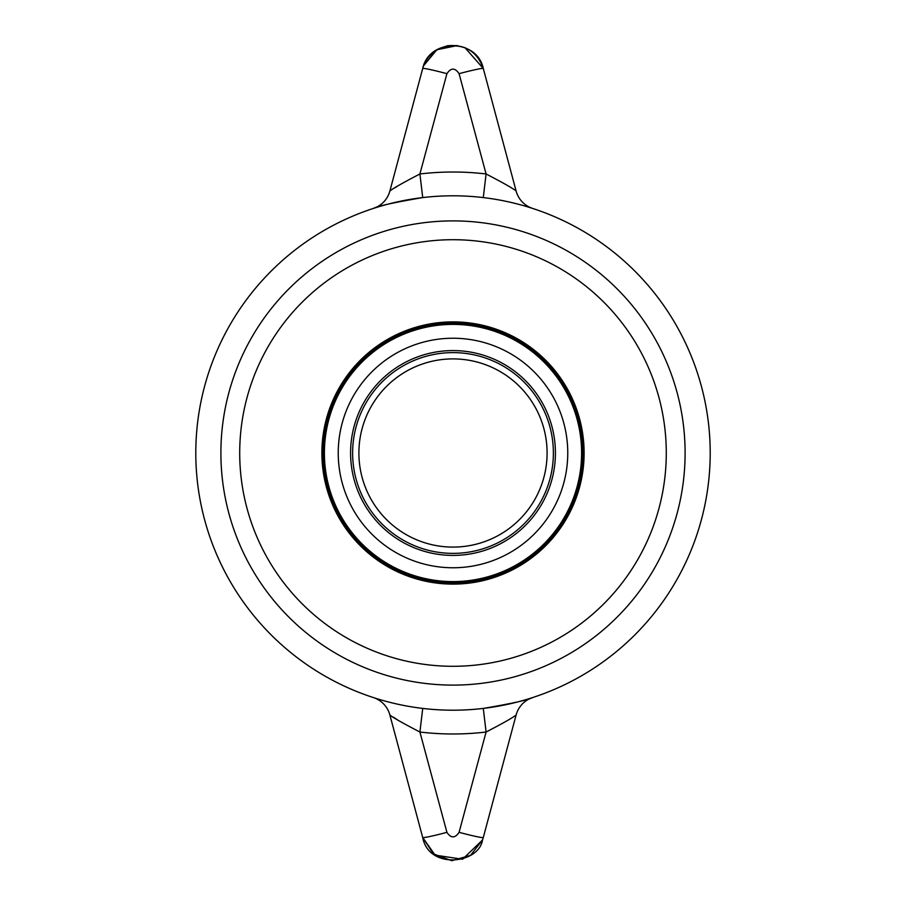 <?xml version="1.0" encoding="UTF-8"?>
<svg xmlns="http://www.w3.org/2000/svg" width="906" height="906" viewBox="0 0 906 906"><rect width="100%" height="100%" fill="white"/><g stroke="black" fill="none" stroke-linecap="round" stroke-linejoin="round"><path stroke-width="1.36" d="M422.717 708.413L419.908 732.025A280.985 280.985 0 0 0 486.092 732.025L459.082 832.331C455.039 838.378 450.984 838.378 446.918 832.331L419.908 732.025C402.479 722.988 392.457 717.292 389.863 714.936A25.096 25.096 0 0 0 373.385 697.563A25.096 25.096 0 0 1 373.634 697.643M397.213 719.658L393.487 717.201M391.585 702.762L390.237 702.422M377.553 698.888L373.385 697.563M459.082 832.331A25.096 1.268 15 0 0 483.294 837.506L516.137 714.936C513.589 717.246 503.566 722.943 486.092 732.025L483.283 708.413C512.026 703.498 528.47 699.885 532.615 697.563L532.309 697.665M532.388 697.643L532.615 697.563A25.096 25.096 0 0 0 516.137 714.936M446.918 832.331A25.096 1.268 165 0 1 422.706 837.506L433.408 853.848L451.732 860.7L470.52 855.377L482.524 839.975L462.592 859.25L435.152 855.151M389.863 714.936L422.706 837.506C428.697 869.783 478.798 864.064 482.524 839.975L483.294 837.506L482.524 839.975C478.787 864.075 428.708 869.771 422.706 837.506L435.095 855.117M373.385 208.425C377.53 206.115 393.974 202.502 422.717 197.587L419.908 173.975C402.434 183.057 392.411 188.754 389.863 191.064A25.096 25.096 0 0 1 373.385 208.425M529.84 207.338L532.558 208.414A25.096 25.096 0 0 0 532.615 208.425L532.615 208.425A25.096 25.096 0 0 1 516.137 191.064C513.589 188.754 503.566 183.057 486.092 173.975C503.543 183.035 513.555 188.731 516.137 191.064L483.294 68.482A25.096 1.268 165 0 0 459.082 73.669L486.092 173.975L459.07 73.635M483.283 197.587L486.092 173.975A280.985 280.985 0 0 0 419.908 173.975L446.918 73.669L419.908 173.975M464.993 47.667L483.294 68.482C476.998 38.279 429.025 38.222 422.706 68.482L389.863 191.064A25.096 25.096 0 0 1 376.16 207.338L374.608 208.029M395.107 187.723L397.609 186.081M464.903 47.622L483.294 68.482C477.326 51.925 465.582 44.337 448.062 45.696C434.45 49.139 425.99 56.738 422.706 68.482A25.096 1.268 15 0 1 446.918 73.669C450.973 67.622 455.027 67.622 459.082 73.669M195.798 453A257.202 257.202 0 0 0 453 710.202A257.202 257.202 0 0 0 710.202 453A257.202 257.202 0 0 0 453 195.798A257.202 257.202 0 0 0 195.798 453A257.202 257.202 0 0 0 453 710.202A257.202 257.202 0 0 0 710.202 453A257.202 257.202 0 0 0 453 195.798A257.202 257.202 0 0 0 195.798 453M422.706 68.482L423.544 65.832L436.828 49.762L457.258 45.572M537.167 507.688A100.373 100.373 0 0 0 458.289 352.762A100.373 100.373 0 0 0 363.555 498.538A100.373 100.373 0 0 0 537.167 507.688M345.163 382.921A128.595 128.595 0 0 0 382.932 560.825A128.595 128.595 0 0 0 560.837 523.068A128.595 128.595 0 0 0 523.068 345.163A128.595 128.595 0 0 0 345.163 382.921M561.89 523.759A129.852 129.852 0 0 0 523.759 344.11A129.852 129.852 0 0 0 344.11 382.241A129.852 129.852 0 0 0 382.241 561.879A129.852 129.852 0 0 0 561.89 523.759M374.099 401.72A94.099 94.099 0 0 1 504.268 374.099A94.099 94.099 0 0 1 531.901 504.268A94.099 94.099 0 0 1 401.732 531.901A94.099 94.099 0 0 1 374.099 401.72M584.11 453A131.11 131.11 0 0 1 387.44 566.544A131.11 131.11 0 0 1 387.44 339.456A131.11 131.11 0 0 1 584.11 453M666.284 453A213.284 213.284 0 0 0 346.352 268.289A213.284 213.284 0 0 0 346.352 637.711A213.284 213.284 0 0 0 666.284 453M685.106 453A232.106 232.106 0 0 1 453 685.106A232.106 232.106 0 0 1 220.894 453A232.106 232.106 0 0 1 453 220.894A232.106 232.106 0 0 1 685.106 453M538.877 508.798A102.412 102.412 0 0 1 397.19 538.866A102.412 102.412 0 0 1 367.123 397.19A102.412 102.412 0 0 1 508.81 367.123A102.412 102.412 0 0 1 538.877 508.798M515.537 356.771A114.768 114.768 0 0 0 356.771 390.463A114.768 114.768 0 0 0 390.463 549.229A114.768 114.768 0 0 0 549.229 515.537A114.768 114.768 0 0 0 515.537 356.771M374.608 697.96L376.16 698.651M529.84 698.651L531.596 697.892M457.337 45.583L447.349 45.753L435.99 50.283L423.544 65.832"/></g></svg>
